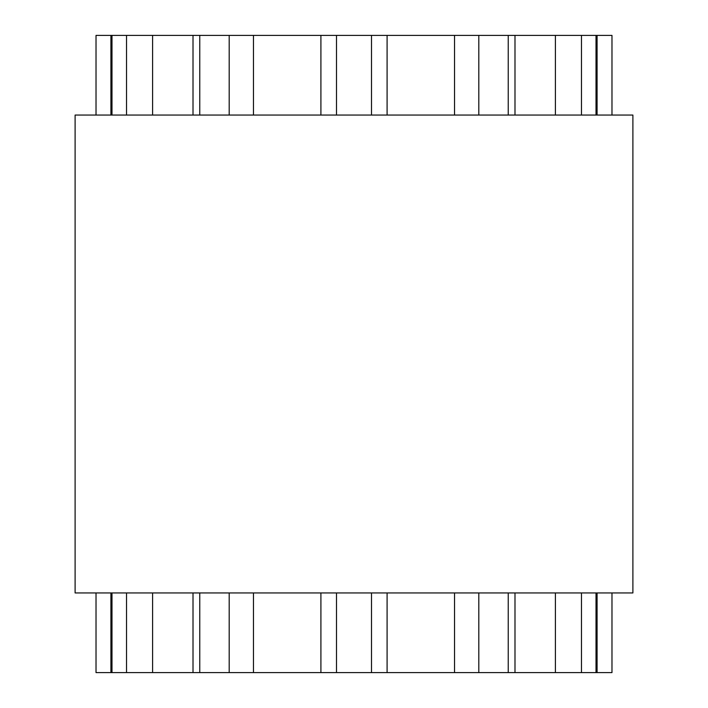 <?xml version="1.0" encoding="UTF-8"?>
<svg xmlns="http://www.w3.org/2000/svg" width="708" height="708" viewBox="0 0 708 708"><rect width="100%" height="100%" fill="white"/><g stroke="black" fill="none" stroke-linecap="round" stroke-linejoin="round"><path stroke-width="1.06" d="M611.977 592.95L611.977 672.6L96.023 672.6L96.023 592.95M611.977 115.05L611.977 35.4L96.023 35.4L96.023 115.05M632.89 115.05L75.11 115.05L75.11 592.95L632.89 592.95L632.89 115.05M253.464 672.6L253.464 592.95M253.464 115.05L253.464 35.4M229.197 672.6L229.197 592.95M229.197 115.05L229.197 35.4M199.762 672.6L199.762 592.95M199.762 115.05L199.762 35.4M152.592 672.6L152.592 592.95M152.592 115.05L152.592 35.4M126.52 672.6L126.52 592.95M126.52 115.05L126.52 35.4M111.988 672.6L111.988 592.95M111.988 115.05L111.988 35.4M596.012 672.6L596.012 592.95M596.012 115.05L596.012 35.4M581.48 672.6L581.48 592.95M581.48 115.05L581.48 35.4M555.408 672.6L555.408 592.95M555.408 115.05L555.408 35.4M508.238 672.6L508.238 592.95M508.238 115.05L508.238 35.4M478.803 672.6L478.803 592.95M478.803 115.05L478.803 35.4M454.536 672.6L454.536 592.95M454.536 115.05L454.536 35.4M371.496 672.6L371.496 592.95M371.496 115.05L371.496 35.4M336.504 672.6L336.504 592.95M336.504 115.05L336.504 35.4M193.01 672.6L193.01 592.95M193.01 115.05L193.01 35.4M110.917 672.6L110.917 592.95M110.917 115.05L110.917 35.4M597.083 672.6L597.083 592.95M597.083 115.05L597.083 35.4M514.99 672.6L514.99 592.95M514.99 115.05L514.99 35.4M387.09 672.6L387.09 592.95M387.09 115.05L387.09 35.4M320.91 672.6L320.91 592.95M320.91 115.05L320.91 35.4"/></g></svg>
